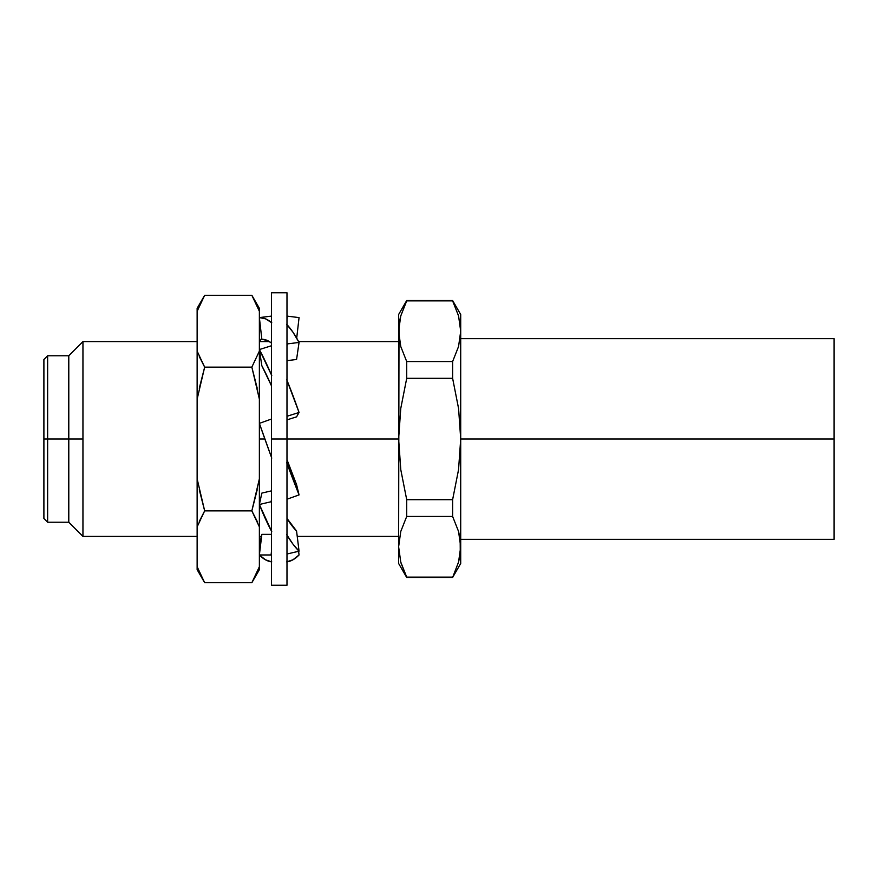 <?xml version="1.0" encoding="UTF-8"?>
<svg xmlns="http://www.w3.org/2000/svg" width="878" height="878" viewBox="0 0 878 878"><rect width="100%" height="100%" fill="white"/><g stroke="black" fill="none" stroke-linecap="round" stroke-linejoin="round"><path stroke-width="1.32" d="M47.631 439L43.9 439L43.9 518.503L43.9 439L47.631 439L47.631 522.234L47.631 439L68.791 439L47.631 439L47.631 355.766L47.631 439M197.133 536.392L82.949 536.392L82.949 439L82.949 536.392L68.791 522.234L68.791 439L68.791 522.234L47.631 522.234L43.9 518.503M82.949 439L68.791 439L82.949 439L82.949 341.608L82.949 439M460.149 554.523L458.568 562.063L460.709 546.785L458.568 531.508L460.709 546.785L460.709 563.467L460.709 439L834.1 439L834.1 338.645L834.1 539.355L834.1 439L460.709 439L458.546 469.697L452.62 499.681L406.712 499.681L400.785 469.697L398.623 439L286.985 439L398.623 439L398.623 546.785L400.752 531.519L406.712 516.451L452.62 516.451L458.568 531.497L460.16 539.125L460.281 553.59M264.86 439L259.372 439L264.86 439M197.133 569.69L197.133 308.31L197.133 311.284L204.662 295.282L197.133 311.284L204.662 295.282L251.843 295.282L259.372 311.284L259.372 569.69L259.372 566.716L251.843 582.718L259.372 566.716L259.372 478.85L251.843 510.864L257.21 489.77L251.843 510.864L259.372 526.866L251.843 510.864L204.662 510.864L199.295 521.411L204.662 510.864L197.133 478.85L197.133 526.866L204.662 510.864L197.133 526.866L197.133 569.69L204.662 582.718L197.133 566.716L204.662 582.718L251.843 582.718L259.372 566.716L251.843 582.718L204.662 582.718L197.133 566.716L204.662 582.718M259.372 308.31L259.372 311.284L251.843 295.282L259.372 311.284L259.372 308.31L251.843 295.282L204.662 295.282L197.133 311.284L197.133 399.15L204.662 367.136L197.133 351.134L204.662 367.136L199.295 388.23L204.662 367.136L199.295 356.6L204.662 367.136L251.843 367.136L259.372 399.15L259.372 351.134L251.843 367.136L259.372 351.134L259.372 311.284L251.843 295.282M257.21 521.4L251.843 510.864L257.21 521.4M199.295 489.77L204.662 510.864L251.843 510.864L259.372 478.85L259.372 399.15L251.843 367.136L204.662 367.136L197.133 399.15L197.133 478.85L204.662 510.864L199.295 489.77M257.21 388.23L251.843 367.136L257.21 388.23M452.62 577.131L406.712 577.131L452.62 577.472L458.623 561.887M406.712 499.681L400.785 469.697L406.712 499.681L406.712 516.451L406.712 499.681L452.62 499.681L452.62 516.451L452.62 499.681L458.546 469.697L460.709 439L460.709 331.215L458.568 346.481L452.62 361.549L452.62 378.319L458.579 408.511L460.709 439L458.579 408.511L460.709 439L460.709 314.533L460.709 331.215L458.568 315.915L460.709 331.215L458.568 315.937L452.62 300.869L458.568 315.915M398.623 314.533L398.623 439L400.752 408.511L406.712 378.319L406.712 361.549L406.712 378.319L452.62 378.319L452.62 361.549L406.712 361.549L400.763 346.503L399.172 338.875L398.623 314.533L406.712 300.528L452.62 300.528L460.709 314.533M399.183 323.433L400.752 315.937L398.623 331.215L400.763 346.503L398.623 331.215L399.172 338.875L400.752 346.481L406.712 361.549L452.62 361.549L458.568 346.503L452.62 361.549L458.568 346.503L460.709 331.215M399.018 324.728L398.623 546.785L400.752 562.063L398.623 546.785L400.763 562.085L406.712 577.131L401.103 563.27M406.712 300.869L400.763 315.915L406.712 300.869L452.62 300.869L406.712 300.869L400.708 316.113M398.623 546.785L398.623 563.467L398.623 546.785L400.752 531.519L406.712 516.451L400.763 531.497L406.712 516.451L452.62 516.451L458.568 531.497L460.709 546.785L460.709 439L458.579 408.511L452.62 378.319L458.579 408.511M43.9 359.497L43.9 439L43.9 359.497L47.631 355.766L68.791 355.766L68.791 439L68.791 355.766L82.949 341.608L197.133 341.608M452.62 378.319L406.712 378.319L400.752 408.511L398.623 439L400.785 469.697M271.434 439L271.434 585.242L271.434 292.758L271.434 439L286.985 439L271.434 439M286.985 585.242L286.985 439L286.985 585.242L271.434 585.242M286.985 292.758L286.985 439L286.985 292.758L271.434 292.758M286.656 561.887L292.945 559.791L299.058 554.973A122.975 42.056 -90 0 1 286.985 561.843M271.763 561.887L265.474 559.791L259.372 554.973L261.853 534.362L271.434 534.362L261.853 534.362L259.372 554.973L271.061 554.973L271.434 551.922L271.061 554.973A122.975 42.056 90 0 0 271.434 555.346A122.975 42.056 -90 0 1 271.061 554.973L259.372 554.973A122.975 42.056 90 0 0 271.434 561.843M299.058 554.973L298.608 551.285L299.058 554.973M261.194 536.392L259.372 551.186L261.194 536.392M287.358 316.146L299.058 317.606L296.698 338.162L299.058 317.606L287.358 316.146L286.985 319.351L287.358 316.146A122.975 39.521 97.1 0 0 286.985 316.135A122.975 39.521 97.1 0 1 287.358 316.146M259.811 341.608A122.975 39.521 97.1 0 1 261.721 338.162L259.811 341.608M286.656 324.3L292.945 332.169L299.058 342.442L287.358 343.902L286.985 346.415L287.358 343.902A122.975 39.521 82.9 0 0 286.985 343.21A122.975 39.521 82.9 0 1 287.358 343.902L299.058 342.442A122.975 39.521 -97.1 0 0 286.985 324.651M271.763 322.742L265.474 318.802L259.372 317.606L261.853 339.303A101.124 32.497 82.9 0 1 271.434 343.035L267.527 340.576L261.853 339.303L259.372 317.606L271.061 316.146A122.975 39.521 82.9 0 1 271.434 316.135A122.975 39.521 -97.1 0 0 271.061 316.146L259.372 317.606A122.975 39.521 82.9 0 1 271.434 322.478M299.058 342.442L296.566 359.475L286.985 360.66L296.566 359.475L299.058 342.442M286.656 379.526L299.058 412.473L287.358 416.161A122.975 21.028 72.5 0 0 286.985 415.096A122.975 21.028 72.5 0 1 287.358 416.161L299.058 412.473A122.975 21.028 -107.5 0 0 286.985 380.328M271.763 375.586L259.372 349.554L261.853 365.775A101.124 17.297 72.5 0 1 271.434 385.76L261.853 365.775L259.372 349.554L271.061 345.877A122.975 21.028 72.5 0 1 271.434 346.558A122.975 21.028 -107.5 0 0 271.061 345.877L259.372 349.554A122.975 21.028 72.5 0 1 271.434 374.829M299.058 412.473L296.566 416.852L286.985 419.871L296.566 416.852L299.058 412.473M286.656 462.574L299.058 494.907L287.358 499.099A122.975 7.298 70.3 0 1 286.985 498.166A122.975 7.298 70.3 0 0 287.358 499.099L299.058 494.907A122.975 7.298 -109.7 0 1 286.985 463.463M271.763 458.107L259.372 423.372L271.061 419.179L271.434 419.64L271.061 419.179A122.975 7.298 70.3 0 0 271.434 420.233A122.975 7.298 -109.7 0 1 271.061 419.179L259.372 423.372A122.975 7.298 70.3 0 0 271.434 457.208M299.058 494.907L296.566 484.601L286.985 459.666A101.124 6.003 -109.7 0 0 296.566 484.601L299.058 494.907M286.656 534.603L292.945 544.097L299.058 551.186L287.358 553.919A122.975 32.223 76.8 0 1 286.985 553.557A122.975 32.223 76.8 0 0 287.358 553.919L299.058 551.186A122.975 32.223 -103.2 0 1 286.985 535.152M271.763 531.684L259.372 504.488L261.853 493.096L271.434 490.857L261.853 493.096L259.372 504.488L271.061 501.755L271.434 500.065L271.061 501.755A122.975 32.223 76.8 0 0 271.434 502.688A122.975 32.223 -103.2 0 1 271.061 501.755L259.372 504.488A122.975 32.223 76.8 0 0 271.434 531.069M299.058 551.186L296.566 531.014L286.985 518.393A101.124 26.494 -103.2 0 0 296.566 531.014L299.058 551.186M259.372 536.392L261.611 536.392M297.236 536.392L398.623 536.392M460.709 539.355L834.1 539.355M251.843 582.718L259.372 569.69M197.133 308.31L204.662 295.282M460.709 338.645L834.1 338.645M460.709 563.467L452.62 577.472L406.712 577.472L398.623 563.467M259.372 341.608L269.414 341.608M298.608 341.608L398.623 341.608"/></g></svg>
